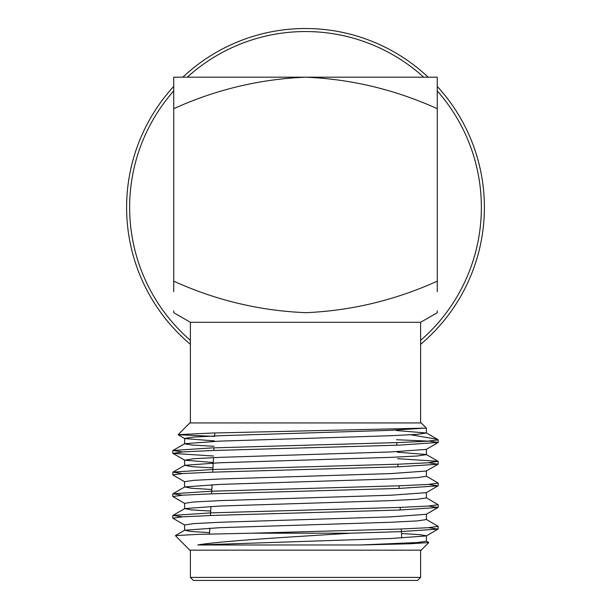 <?xml version="1.0" encoding="UTF-8"?>
<svg xmlns="http://www.w3.org/2000/svg" width="611" height="611" viewBox="0 0 611 611"><rect width="100%" height="100%" fill="white"/><g stroke="black" fill="none" stroke-linecap="round" stroke-linejoin="round"><path stroke-width="0.92" d="M437.27 281.167C395.225 300.177 351.47 310.678 306.019 312.679C259.996 310.823 215.904 300.314 173.73 281.167L173.73 108.689C215.736 89.626 259.66 79.124 305.5 77.177C351.104 79.079 395.027 89.588 437.27 108.689L437.27 291.676M437.27 310.793L437.27 312.679L420.612 322.303L420.612 422.934M173.73 310.793L173.73 312.679L190.388 322.303L420.612 322.303M173.73 281.167L173.73 291.676M437.27 108.689L437.27 77.177L173.73 77.177L173.73 108.689M420.612 340.358A175.861 175.861 0 0 0 437.27 90.94M423.683 77.177A175.861 175.861 0 0 0 187.317 77.177M173.73 90.94A175.861 175.861 0 0 0 190.388 340.358M190.388 344.337A178.893 178.893 0 0 1 173.73 86.411M182.849 77.177A178.893 178.893 0 0 1 428.151 77.177M437.27 86.411A178.893 178.893 0 0 1 420.612 344.337M426.264 541.041L428.792 542.576L409.813 543.775L360.368 544.974L197.773 544.974C221.35 540.888 291.997 536.916 350.882 533.197L252.114 533.197L399.319 529.065L428.074 527.713L438.179 526.354L426.264 519.396M182.368 516.853L172.944 515.394L211.681 512.835L399.319 507.428L428.082 506.076L438.179 504.717L426.264 497.759M182.368 495.216L172.944 493.757L211.681 491.198L399.319 485.791L428.074 484.439L438.179 483.08L426.264 476.122M182.368 473.578L172.944 472.12L211.681 469.561L399.319 464.154L428.082 462.802L438.056 461.305L397.57 458.678M182.368 451.941L172.944 450.483L211.681 447.924L399.319 442.517L427.372 441.211L438.133 439.897L438.179 442.433L429.35 441.173L396.577 439.729M350.882 533.197L399.319 531.685L438.056 529.126L428.632 527.667M184.736 525.124L172.821 518.166L182.933 516.814L211.681 515.463L399.319 510.048L438.056 507.489L428.632 506.03M184.736 503.487L172.821 496.529L182.918 495.177L211.681 493.825L399.319 488.41L438.056 485.852L428.632 484.393M184.736 481.85L172.821 474.892L182.933 473.54L211.681 472.188L399.319 466.773L438.056 464.215L428.632 462.756M213.575 456.027L172.944 453.393L182.918 451.903L211.681 450.551L399.319 445.136L438.179 442.433M214.598 436.369L178.107 434.742L189.784 422.934L421.216 422.934L426.402 428.112L424.966 428.112L426.402 428.112L426.402 433.008L396.088 430.511M410.882 434.78L437.507 439.347L438.179 439.897M178.068 434.65L211.887 433.046L424.966 428.112L390.987 430.304L220.013 435.712L193.802 437.064L184.598 438.415L184.598 443.83L192.16 445.045L214.079 446.29M428.792 542.576L421.216 550.16L189.784 550.16L175.38 535.626L197.162 534.396L252.114 533.197M420.612 577.418L417.58 580.45L193.42 580.45L190.388 577.418L420.612 577.418L420.612 550.16M396.722 442.601L396.86 445.228M397.86 464.2L397.99 466.819M398.991 485.798L399.128 488.418M400.121 507.397L400.258 510.017M401.251 528.996L401.725 538.039M360.368 544.974L417.198 542.545L426.402 541.193L426.402 535.786L420.07 534.671L401.488 533.518M209.558 532.639L190.938 531.486L184.736 530.218L220.013 527.667L390.987 522.26L417.198 520.908L426.402 519.556L426.402 514.149M210.688 511.056L191.243 509.88L184.736 508.581L220.013 506.03L390.987 500.623L417.198 499.271L426.402 497.919L426.402 492.512M211.818 489.472L191.549 488.273L184.736 486.944L220.013 484.393L390.987 478.986L417.198 477.634L426.402 476.282L426.402 470.875M212.949 467.881L191.854 466.659L184.736 465.307L220.013 462.756L390.987 457.349L417.198 455.997L426.402 454.645L426.402 449.238M438.056 461.305L426.264 454.485L397.226 452.193M172.944 450.483L184.736 443.67L220.013 441.119L390.987 435.712L417.198 434.36L426.402 433.008M197.773 544.974L390.987 538.49L426.264 535.939L438.056 529.126M184.598 530.379L184.598 524.964L193.802 523.612L220.013 522.26L390.987 516.853L426.264 514.302L438.056 507.489M184.598 508.742L184.598 503.327L193.802 501.975L220.013 500.623L390.987 495.216L426.264 492.665L438.056 485.852M184.598 487.104L184.598 481.689L193.802 480.338L220.013 478.986L390.987 473.578L426.264 471.028L438.056 464.215M213.231 462.481L184.736 460.213L193.802 458.701L220.013 457.349L390.987 451.941L426.264 449.391L438.056 442.578M214.362 440.898L184.736 438.576L178.107 434.742M172.821 450.628L172.821 453.247M172.821 472.265L172.821 474.892M172.821 493.902L172.821 496.522M172.821 515.539L172.821 518.166M438.179 461.45L438.179 464.07M438.179 483.08L438.179 485.707M438.179 504.724L438.179 507.344M438.179 526.354L438.179 528.981M190.388 550.16L190.388 577.418M190.388 322.303L190.388 422.934M214.782 432.978L214.629 435.926M214.003 447.84L213.865 450.475M213.491 457.616L212.727 472.15M212.07 484.722L211.589 493.825M210.932 506.412L210.451 515.501M209.794 528.095L209.481 534.067M184.736 530.218L175.38 535.626M184.736 508.581L172.944 515.394M184.736 486.944L172.944 493.757M184.736 465.307L172.944 472.12M426.264 432.848L437.507 439.347M184.598 460.052L184.598 465.467M172.944 453.393L184.736 460.213"/></g></svg>
